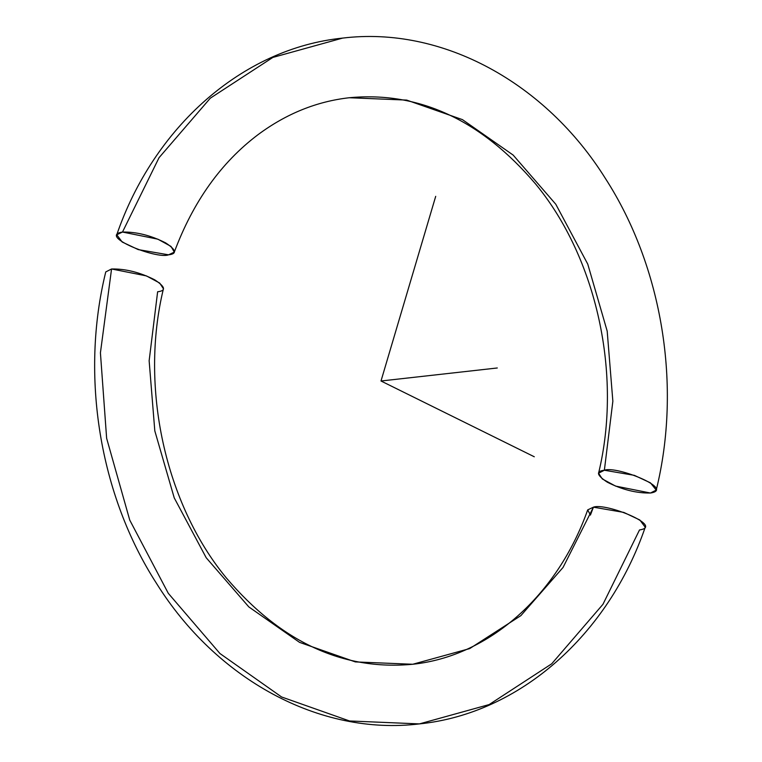 <?xml version="1.0" encoding="UTF-8"?>
<svg xmlns="http://www.w3.org/2000/svg" width="762" height="762" viewBox="0 0 762 762"><rect width="100%" height="100%" fill="white"/><g stroke="black" fill="none" stroke-linecap="round" stroke-linejoin="round"><path stroke-width="1.14" d="M604.371 470.24L598.57 473.212L602.294 478.936L615.572 486.089L650.443 493.024L656.244 490.071L650.424 482.822L634.346 475.345L604.371 470.24L612.858 401.241L607.19 331.118L587.769 264.128L555.793 204.254L513.178 155.096L462.448 119.634L406.66 100.089L349.272 97.736L406.66 100.089L462.448 119.634L513.178 155.096L555.793 204.254L587.769 264.128L607.19 331.118L612.858 401.241L604.371 470.24C616.334 465.506 675.561 489.271 650.443 493.024C636.48 493.271 622.125 489.671 607.381 482.232C596.656 475.212 595.646 471.221 604.371 470.24M656.244 490.071C681.885 386.191 662.416 266.843 605.428 178.499C545.783 82.963 442.512 25.918 342.595 38.1L272.853 57.426L210.302 98.184L159.048 157.686L122.492 232.048L116.767 234.782L122.168 242.011L138.236 249.603L168.573 254.822L174.298 252.117L171.021 246.431L157.877 239.182L122.492 232.048L159.048 157.686L210.302 98.184L272.853 57.426L342.595 38.1C242.03 48.368 153.61 127.425 116.757 234.782M122.492 232.048C136.455 231.8 150.809 235.391 165.564 242.84C176.289 249.85 177.289 253.851 168.573 254.822C156.601 259.566 97.384 235.791 122.492 232.048M419.405 723.9C319.488 736.082 216.218 679.037 156.572 583.502C99.584 495.157 80.115 375.809 105.756 271.929L111.557 268.976L100.422 352.825L106.632 438.274L129.74 520.084L168.288 593.312L219.932 653.51L281.597 696.982L349.51 720.966L419.405 723.9L489.147 704.574L551.698 663.816L602.952 604.314L639.509 529.952C664.616 526.209 605.399 502.434 593.427 507.178L563.042 567.452L520.884 615.62L469.687 648.595L412.728 664.264L355.34 661.911L299.552 642.366L248.822 606.904L206.207 557.746L174.231 497.872L154.81 430.882L149.142 360.759L157.629 291.76C166.354 290.779 165.344 286.788 154.619 279.768C139.875 272.329 125.52 268.729 111.557 268.976L146.428 275.911L159.706 283.064L163.43 288.788C139.503 387.287 165.354 504.053 226.285 577.882C280.845 642.023 342.995 670.817 412.728 664.264L469.687 648.595L520.884 615.62L563.042 567.452L593.427 507.178L623.764 512.397L639.832 519.989L645.233 527.218C608.39 634.575 519.97 713.632 419.405 723.9L349.51 720.966L281.597 696.982L219.932 653.51L168.288 593.312L129.74 520.084L106.632 438.274L100.422 352.825L111.557 268.976M590.417 515.083L587.702 509.883L593.427 507.178L590.417 515.083M435.702 196.339L381 381L534.286 456.771M381 381L497.281 367.979M598.57 473.212C622.497 374.714 596.646 257.947 535.715 184.118C481.155 119.977 419.005 91.183 349.272 97.736C316.63 101.432 286.217 113.748 258.032 134.664C221.037 162.563 193.129 201.711 174.298 252.117M587.702 509.883C557.498 595.274 489.223 656.253 412.728 664.264"/></g></svg>
